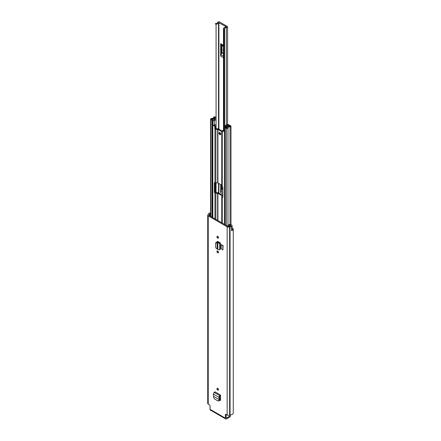 <?xml version="1.0" encoding="UTF-8"?>
<svg xmlns="http://www.w3.org/2000/svg" width="441" height="441" viewBox="0 0 441 441"><rect width="100%" height="100%" fill="white"/><g stroke="black" fill="none" stroke-linecap="round" stroke-linejoin="round"><path stroke-width="0.66" d="M217.7 388.306A1.103 0.639 60 0 1 218.422 389.276A1.103 0.639 60 0 1 218.251 390.164A1.103 0.639 60 0 1 217.7 390.109A1.103 0.639 60 0 1 216.978 389.133A1.103 0.639 60 0 1 217.148 388.251A1.103 0.639 60 0 1 217.7 388.306A1.103 0.639 60 0 0 218.482 389.657M221.277 244.562L221.277 248.724L222.865 249.953L222.865 245.791L221.277 244.562L223.135 245.637L222.865 245.791M222.865 249.953L223.135 245.637M225.357 414.716A0.849 0.491 60 0 1 225.533 414.331A0.849 0.491 60 0 1 225.957 414.375L225.357 414.716L225.357 418.151A1.742 1.003 120 0 0 225.72 418.95A1.742 1.003 120 0 0 226.591 418.862L230.015 416.888L230.015 415.984L226.591 417.963L226.139 417.704L226.139 414.474M225.957 414.375L227.159 415.064A1.742 1.003 0 0 0 229.623 415.064L230.053 414.92A3.23 1.863 0 0 0 233.272 413.052L233.272 229.022A3.23 1.863 0 0 0 233.256 228.835A0.639 0.369 0 0 0 232.49 228.515L232.126 228.659M231.575 230.56A1.527 0.882 0 0 0 232.126 229.882L232.126 225.72A1.527 0.882 0 0 1 231.542 226.415L231.575 226.431A3.23 1.863 180 0 1 230.053 226.657L229.623 226.806A1.742 1.003 180 0 1 227.159 226.806L208.235 215.881A1.742 1.003 180 0 1 207.728 215.169A1.742 1.003 180 0 1 208.235 214.458L208.494 214.21A3.23 1.863 180 0 1 208.88 213.334L208.913 213.35A1.527 0.882 0 0 1 210.594 213.053M225.72 418.95L210.401 410.108A1.742 1.003 -60 0 1 210.037 409.309L210.037 405.874A0.849 0.491 60 0 0 209.436 404.832L208.235 404.143L208.235 215.881M217.722 241.464L217.022 241.916L217.722 241.464L219.624 242.445L218.736 242.699L217.981 242.109L217.192 242.484M217.126 248.829L217.126 242.55L215.666 243.239L215.666 247.792L217.821 249.512L219.728 249.694L220.406 249.386L220.406 242.897L219.624 242.445M217.7 238.162A1.103 0.639 60 0 1 216.978 237.192A1.103 0.639 60 0 1 217.148 236.304A1.103 0.639 60 0 1 217.7 236.359A1.103 0.639 60 0 1 218.422 237.335A1.103 0.639 60 0 1 218.251 238.217A1.103 0.639 60 0 1 217.7 238.162M217.7 252.798A1.103 0.639 60 0 1 216.978 251.828A1.103 0.639 60 0 1 217.148 250.94A1.103 0.639 60 0 1 217.7 250.995A1.103 0.639 60 0 1 218.422 251.971A1.103 0.639 60 0 1 218.251 252.853A1.103 0.639 60 0 1 217.7 252.798M220.5 400.13L219.756 400.461L220.506 400.02L220.506 395.059L214.888 391.812L214.144 392.352L213.339 394.05L213.676 397.457L214.271 398.785L218.075 400.979L219.276 400.77M219.646 400.395L220.252 400.527M219.805 399.695L220.506 400.097M218.482 252.346A1.103 0.639 60 0 1 217.7 250.995M218.482 237.71A1.103 0.639 60 0 1 217.7 236.359M217.777 241.492L217.777 241.999M232.126 225.72A1.527 0.882 0 0 0 231.679 225.097A1.527 0.882 0 0 0 231.238 224.916L229.243 224.386L228.78 224.965L230.897 225.544L230.737 225.952A2.122 1.224 180 0 1 230.053 226.018A1.527 0.882 0 0 0 228.973 226.277L228.84 226.354A0.639 0.369 180 0 1 227.942 226.354L209.017 215.429A0.639 0.369 180 0 1 209.017 214.905L209.15 214.833A1.527 0.882 0 0 0 209.596 214.21A2.122 1.224 180 0 1 209.712 213.813L210.594 213.907M232.126 229.259A2.122 1.224 0 0 0 232.17 229.022A2.122 1.224 0 0 0 232.126 228.785M231.575 226.431L231.575 230.665A3.23 1.863 0 0 0 233.272 229.022M207.728 215.169L207.728 403.432A1.742 1.003 0 0 0 208.235 404.143M226.139 417.704A0.639 0.369 120 0 0 226.591 417.963M230.015 415.984A0.849 0.491 0 0 0 230.263 415.637L230.263 416.541A0.849 0.491 180 0 1 230.015 416.888M230.263 415.637A0.849 0.491 0 0 0 230.015 415.29L229.623 415.064L229.623 226.806M228.78 226.382L228.78 224.965M217.044 241.9L217.325 241.398M220.406 242.897L219.728 243.217L217.821 243.057L218.736 242.699M217.821 249.512L217.821 243.057L217.126 242.511L217.446 241.933L217.981 242.109M217.446 241.933L215.881 242.616M215.919 242.418L215.666 243.239M219.243 399.502L219.921 399.077L219.701 396.702L220.506 395.963L220.506 395.059M218.075 400.979L218.929 400.489L219.127 399.563L219.91 399.204L219.69 400.241L218.841 400.726M219.701 396.702L218.929 397.28L219.138 399.568L213.797 396.481M213.339 394.05L218.929 397.28L219.75 395.588L220.417 395.119M226.409 27.011L226.266 27.044A2.911 1.681 180 0 0 223.499 28.467A0.639 0.369 0 0 0 224.149 28.891L224.574 28.759A1.803 1.042 180 0 1 224.568 28.726A1.803 1.042 180 0 1 226.31 27.684A1.317 0.761 0 0 0 227.578 26.923A1.317 0.761 0 0 0 227.192 26.383L219.679 22.05A1.317 0.761 0 0 0 218.267 21.879A1.317 0.761 0 0 0 217.435 22.557A1.803 1.042 180 0 1 215.566 23.56L215.34 23.803A0.639 0.369 0 0 0 216.073 24.178L216.073 128.772M221.41 44.921L221.41 53.89L220.98 54.734A2.122 1.224 120 0 0 220.627 56.051L220.627 43.665A2.122 1.224 120 0 0 220.98 44.58L222.01 45.528L222.01 52.595L221.41 53.89M221.41 184.917L221.41 190.44L220.98 191.278A2.122 1.224 120 0 0 220.627 192.596L220.627 184.465M226.409 26.835L218.538 22.585A2.911 1.681 180 0 1 216.073 24.178M223.493 50.858A1.064 0.612 60 0 1 223.284 50.142L223.284 49.453A1.064 0.612 60 0 1 223.493 48.973M222.01 186.631L222.01 189.139L221.41 190.44M219.833 134.648A1.273 0.733 -120 0 0 220.467 134.714A1.273 0.733 -120 0 0 220.665 133.689A1.273 0.733 -120 0 0 219.833 132.57A1.273 0.733 -120 0 0 219.194 132.504A1.273 0.733 -120 0 0 219.001 133.529A1.273 0.733 -120 0 0 219.833 134.648M219.618 132.476A1.273 0.733 -120 0 0 220.494 134.268A1.273 0.733 -120 0 0 220.704 134.362M215.054 182.662L215.054 191.791A0.639 0.369 -120 0 0 215.506 192.574L217.639 192.695A1.317 0.761 180 0 1 218.571 192.915L222.413 195.137A1.317 0.761 180 0 1 222.799 195.677L222.804 196.725M214.216 125.117L215.357 125.79L215.506 128.651L217.639 128.772A1.317 0.761 180 0 1 218.571 128.998L222.413 131.214A1.317 0.761 180 0 1 222.507 131.275M214.949 218.852L214.949 193.015A1.317 0.761 0 0 0 215.881 193.235L217.909 193.301L221.751 195.517L221.867 196.692A1.317 0.761 0 0 0 222.253 197.226L222.804 197.028A0.639 0.369 60 0 1 222.352 197.287M214.949 129.092A1.317 0.761 0 0 0 215.881 129.312L217.909 129.378L221.867 131.754L221.867 185.27L217.909 182.894L215.881 182.828A1.317 0.761 180 0 1 214.949 182.607L214.949 129.092L214.695 126.17L212.865 125.046L212.821 120.58A1.103 0.639 180 0 1 212.496 120.128A1.103 0.639 180 0 1 212.821 119.676L212.981 119.572A2.696 1.56 180 0 1 212.981 119.561A2.696 1.56 180 0 1 215.34 118.012M224.022 131.049L223.648 131.335L222.507 130.679L223.168 130.299L224.022 130.79M230.042 126.253L230.015 126.264A3.015 1.742 180 0 0 227.049 127.973L225.842 127.333L225.18 127.714L226.316 128.37A0.976 0.562 0 0 0 227.374 128.496A0.976 0.562 0 0 0 227.986 127.984A2.084 1.202 180 0 1 230.031 126.804A0.976 0.562 0 0 0 230.99 126.236A0.976 0.562 0 0 0 230.704 125.839L229.579 125.189A0.976 0.562 0 0 0 228.515 125.068A0.976 0.562 0 0 0 227.909 125.586A0.976 0.562 0 0 0 227.909 125.591A1.764 1.02 180 0 1 227.909 125.602A1.764 1.02 180 0 1 226.128 126.622A0.976 0.562 0 0 0 225.428 126.782L224.993 126.843M221.867 131.754L221.867 186.284A1.317 0.761 180 0 0 222.253 186.824L222.352 186.885A0.639 0.369 60 0 1 222.804 187.662L222.804 197.028M222.507 130.679L222.253 133.309A1.317 0.761 0 0 1 221.867 132.769M223.648 131.269L224.337 131.666A1.064 0.612 180 0 1 224.022 131.231L224.022 126.793A1.064 0.612 0 0 0 224.337 127.229L224.337 131.666M230.042 126.22L228.846 125.586A2.696 1.56 180 0 1 228.846 125.602A2.696 1.56 180 0 1 226.123 127.157L225.941 127.251A1.103 0.639 180 0 1 224.381 127.251L224.337 127.229M215.34 119.434L213.631 119.974A0.976 0.562 0 0 0 213.918 119.572A1.764 1.02 180 0 1 213.918 119.561A1.764 1.02 180 0 1 215.34 118.557M214.949 193.015L214.844 192.954A0.639 0.369 60 0 1 214.392 192.171L214.392 182.806A0.639 0.369 60 0 1 214.844 182.546L214.949 182.607M221.867 195.677L221.867 196.692M215.34 116.97L215.269 116.926A0.976 0.562 0 0 0 214.21 116.804A0.976 0.562 0 0 0 213.598 117.317A2.084 1.202 180 0 1 211.553 118.497A0.976 0.562 0 0 0 210.594 119.059A0.976 0.562 0 0 0 210.881 119.461L212.022 120.117L212.683 119.776M224.022 126.793A1.064 0.612 0 0 1 224.271 126.396L226.861 124.616A1.147 0.661 0 0 1 227.738 124.384L229.116 124.919L227.573 124.963L224.987 126.743M213.554 125.442L214.006 125.183A1.064 0.612 180 0 0 214.298 125.079L215.34 124.577M215.34 120.134L214.298 120.641A1.064 0.612 0 0 1 212.865 120.602M214.006 125.183A1.064 0.612 180 0 1 212.865 125.046M214.216 125.128L213.554 125.509M225.18 224.756L225.18 127.714M212.022 217.159L212.022 120.117M215.34 117.73L214.535 117.323A3.015 1.742 180 0 1 211.57 119.037L212.683 119.737M215.357 125.79L214.695 126.17M210.037 409.309L225.357 418.151M227.159 415.064L227.159 226.806M209.712 213.813L209.712 215.831M230.775 225.941L230.775 225.494M209.596 215.765L209.596 214.21M209.15 215.506L209.15 214.833M209.017 215.429L209.017 214.905M230.053 414.92L230.053 226.657M229.755 414.992L229.755 226.729M210.5 216.283L210.5 213.791M217.204 241.685L217.628 241.425M219.728 249.694L219.728 243.217L219.045 242.715M216.801 242.522L217.022 241.9M218.929 400.489L219.69 400.241M214.144 392.352L219.75 395.588L219.844 396.431M223.493 45.318L220.627 43.665M220.627 56.051L223.493 57.705M218.901 193.108L218.901 183.467M218.901 129.185L218.901 22.502M220.627 192.596L222.804 193.853M226.31 124.996L226.31 27.684M224.574 126.192L224.574 28.77L224.574 126.192M223.493 28.522L223.493 130.486L223.499 28.577M218.538 192.899L218.538 183.258M218.538 128.976L218.538 22.585M216.073 182.828L216.073 192.695M215.34 192.441L215.34 182.761L215.34 192.441M224.149 28.891L224.149 126.501M224.364 126.335L224.364 28.886M220.98 44.58L223.493 46.029M223.493 46.239L221.939 45.346M223.493 56.183L220.98 54.734M221.939 52.854L223.493 53.752M222.01 45.528L223.493 46.382M223.493 53.449L222.01 52.595M222.804 192.337L220.98 191.278M221.939 189.404L222.804 189.906M222.804 189.602L222.01 189.139M217.909 220.561L217.909 193.301M221.751 222.782L221.751 195.517M221.751 185.115L221.751 131.6M217.909 182.894L217.909 129.378M222.253 186.824L222.253 133.309M224.381 224.298L224.381 127.251M222.253 223.069L222.253 197.226M212.821 217.622L212.821 120.58M215.881 219.386L215.881 193.235M215.881 182.828L215.881 129.312M217.639 220.406L217.639 193.235M217.639 182.828L217.639 129.312M217.909 251.734L217.909 251.15M217.909 242.065L217.909 241.563M227.986 226.376L227.986 127.984M230.031 224.596L230.031 126.804M227.573 124.963L227.573 126.198M214.298 125.079L214.298 120.641M226.316 225.417L226.316 128.37M210.881 216.503L210.881 119.461M228.918 126.396L228.918 125.569M226.123 127.493L226.123 127.157M226.09 127.477L226.09 127.168M214.535 118.149L214.535 117.323M214.607 118.127L214.607 117.306M215.506 128.651L214.844 129.031M215.357 128.392L214.695 128.772M227.738 126.038L227.738 124.919M215.506 192.574L214.844 192.954M214.392 192.171L215.054 191.791M214.844 182.546L214.392 182.806M227.578 124.39L227.578 26.923M230.99 224.849L230.99 126.236M210.594 216.338L210.594 119.059M212.496 217.435L212.496 120.128"/></g></svg>
